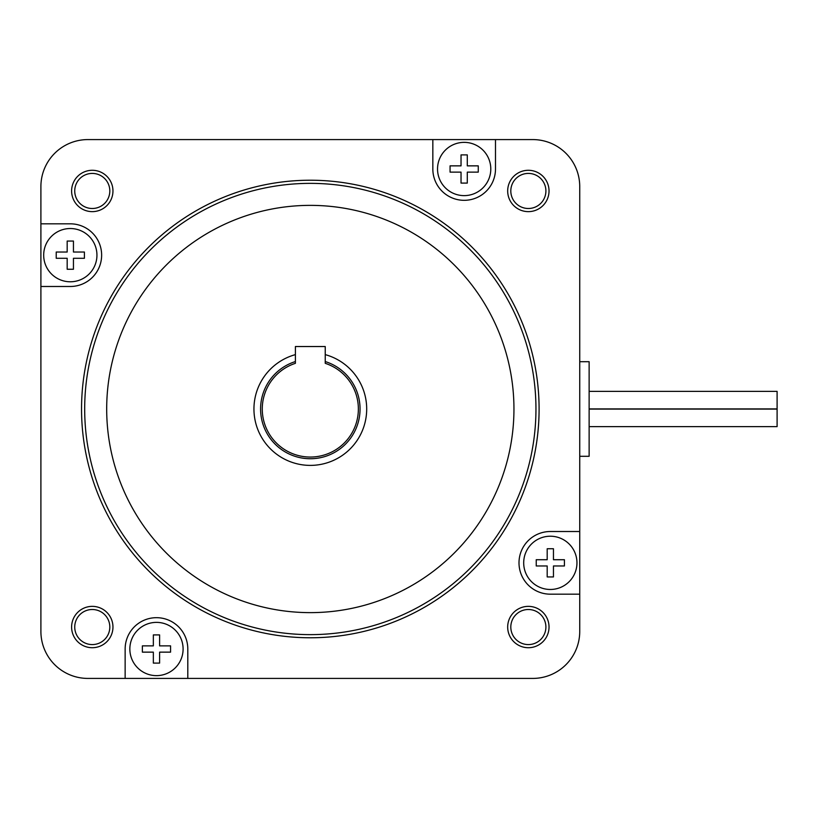 <?xml version="1.0" encoding="UTF-8"?>
<svg xmlns="http://www.w3.org/2000/svg" width="818" height="818" viewBox="0 0 818 818"><rect width="100%" height="100%" fill="white"/><g stroke="black" fill="none" stroke-linecap="round" stroke-linejoin="round"><path stroke-width="1.23" d="M589.134 409.092L777.1 409.092L777.1 426.628L589.134 426.628M777.1 408.908L589.134 408.908L777.1 408.908L777.1 391.372L589.134 391.372M295.4 354.623A56.391 56.391 0 0 0 310.319 465.391A56.391 56.391 0 0 0 325.237 354.623M325.237 361.556A49.734 49.734 0 0 1 310.319 458.734A49.734 49.734 0 0 1 295.4 361.556L295.4 363.325A48.057 48.057 0 0 0 271.453 437.262A48.057 48.057 0 0 0 349.184 437.262A48.057 48.057 0 0 0 325.237 363.325L325.237 346.535L295.4 346.535L295.4 363.325M310.319 205.369A203.631 203.631 0 0 0 106.688 409A203.631 203.631 0 0 0 310.319 612.631A203.631 203.631 0 0 0 513.949 409A203.631 203.631 0 0 0 310.319 205.369M464.164 142.363A26.626 26.626 0 0 1 490.79 168.989A26.626 26.626 0 0 1 464.164 195.625A26.626 26.626 0 0 1 437.538 168.989A26.626 26.626 0 0 1 464.164 142.363M156.473 622.375A26.626 26.626 0 0 1 183.099 649.011A26.626 26.626 0 0 1 156.473 675.637A26.626 26.626 0 0 1 129.847 649.011A26.626 26.626 0 0 1 156.473 622.375M550.32 536.219A26.626 26.626 0 0 1 576.956 562.845A26.626 26.626 0 0 1 550.32 589.471A26.626 26.626 0 0 1 523.694 562.845A26.626 26.626 0 0 1 550.32 536.219M70.307 228.529A26.626 26.626 0 0 1 96.943 255.155A26.626 26.626 0 0 1 70.307 281.781A26.626 26.626 0 0 1 43.681 255.155A26.626 26.626 0 0 1 70.307 228.529M495.493 168.989A31.329 31.329 0 0 1 464.164 200.318A31.329 31.329 0 0 1 432.834 168.989L432.834 139.581L87.894 139.581A46.994 46.994 0 0 0 40.9 186.576L40.9 223.825L70.307 223.825A31.329 31.329 0 0 1 101.636 255.155A31.329 31.329 0 0 1 70.307 286.484L40.9 286.484L40.9 631.424A46.994 46.994 0 0 0 87.894 678.419L125.144 678.419L125.144 649.011A31.329 31.329 0 0 1 156.473 617.682A31.329 31.329 0 0 1 187.803 649.011L187.803 678.419L532.743 678.419A46.994 46.994 0 0 0 579.737 631.424L579.737 594.175L550.32 594.175A31.329 31.329 0 0 1 519.001 562.845A31.329 31.329 0 0 1 550.32 531.516L579.737 531.516L579.737 186.576A46.994 46.994 0 0 0 532.743 139.581L495.493 139.581L495.493 168.989M310.319 634.635A225.635 225.635 0 0 0 535.954 409A225.635 225.635 0 0 0 310.319 183.365A225.635 225.635 0 0 0 84.683 409A225.635 225.635 0 0 0 310.319 634.635M310.319 180.226A228.774 228.774 0 0 1 539.093 409A228.774 228.774 0 0 1 310.319 637.774A228.774 228.774 0 0 1 81.544 409A228.774 228.774 0 0 1 310.319 180.226M92.281 211.637A20.675 20.675 0 0 1 71.606 190.962A20.675 20.675 0 0 1 92.281 170.287A20.675 20.675 0 0 1 112.956 190.962A20.675 20.675 0 0 1 92.281 211.637M92.281 173.416A17.546 17.546 0 0 0 74.735 190.962A17.546 17.546 0 0 0 92.281 208.498A17.546 17.546 0 0 0 109.817 190.962A17.546 17.546 0 0 0 92.281 173.416M528.356 211.637A20.675 20.675 0 0 1 507.681 190.962A20.675 20.675 0 0 1 528.356 170.287A20.675 20.675 0 0 1 549.031 190.962A20.675 20.675 0 0 1 528.356 211.637M528.356 173.416A17.546 17.546 0 0 0 510.81 190.962A17.546 17.546 0 0 0 528.356 208.498A17.546 17.546 0 0 0 545.903 190.962A17.546 17.546 0 0 0 528.356 173.416M528.356 647.713A20.675 20.675 0 0 1 507.681 627.038A20.675 20.675 0 0 1 528.356 606.363A20.675 20.675 0 0 1 549.031 627.038A20.675 20.675 0 0 1 528.356 647.713M528.356 609.502A17.546 17.546 0 0 0 510.81 627.038A17.546 17.546 0 0 0 528.356 644.584A17.546 17.546 0 0 0 545.903 627.038A17.546 17.546 0 0 0 528.356 609.502M92.281 647.713A20.675 20.675 0 0 1 71.606 627.038A20.675 20.675 0 0 1 92.281 606.363A20.675 20.675 0 0 1 112.956 627.038A20.675 20.675 0 0 1 92.281 647.713M92.281 609.502A17.546 17.546 0 0 0 74.735 627.038A17.546 17.546 0 0 0 92.281 644.584A17.546 17.546 0 0 0 109.817 627.038A17.546 17.546 0 0 0 92.281 609.502M579.737 361.699L589.134 361.699L589.134 456.301L579.737 456.301M67.178 269.255L67.178 258.284L56.217 258.284L56.217 252.026L67.178 252.026L67.178 241.054L73.446 241.054L73.446 252.026L84.407 252.026L84.407 258.284L73.446 258.284L73.446 269.255L67.178 269.255M547.191 576.946L547.191 565.974L536.23 565.974L536.23 559.716L547.191 559.716L547.191 548.745L553.459 548.745L553.459 559.716L564.42 559.716L564.42 565.974L553.459 565.974L553.459 576.946L547.191 576.946M467.293 154.899L467.293 165.86L478.264 165.86L478.264 172.128L467.293 172.128L467.293 183.089L461.035 183.089L461.035 172.128L450.064 172.128L450.064 165.86L461.035 165.86L461.035 154.899L467.293 154.899M159.602 634.911L159.602 645.872L170.573 645.872L170.573 652.14L159.602 652.14L159.602 663.101L153.344 663.101L153.344 652.14L142.373 652.14L142.373 645.872L153.344 645.872L153.344 634.911L159.602 634.911M579.737 531.516L579.737 594.175M432.834 139.581L495.493 139.581M187.803 678.419L125.144 678.419M40.9 286.484L40.9 223.825"/></g></svg>
